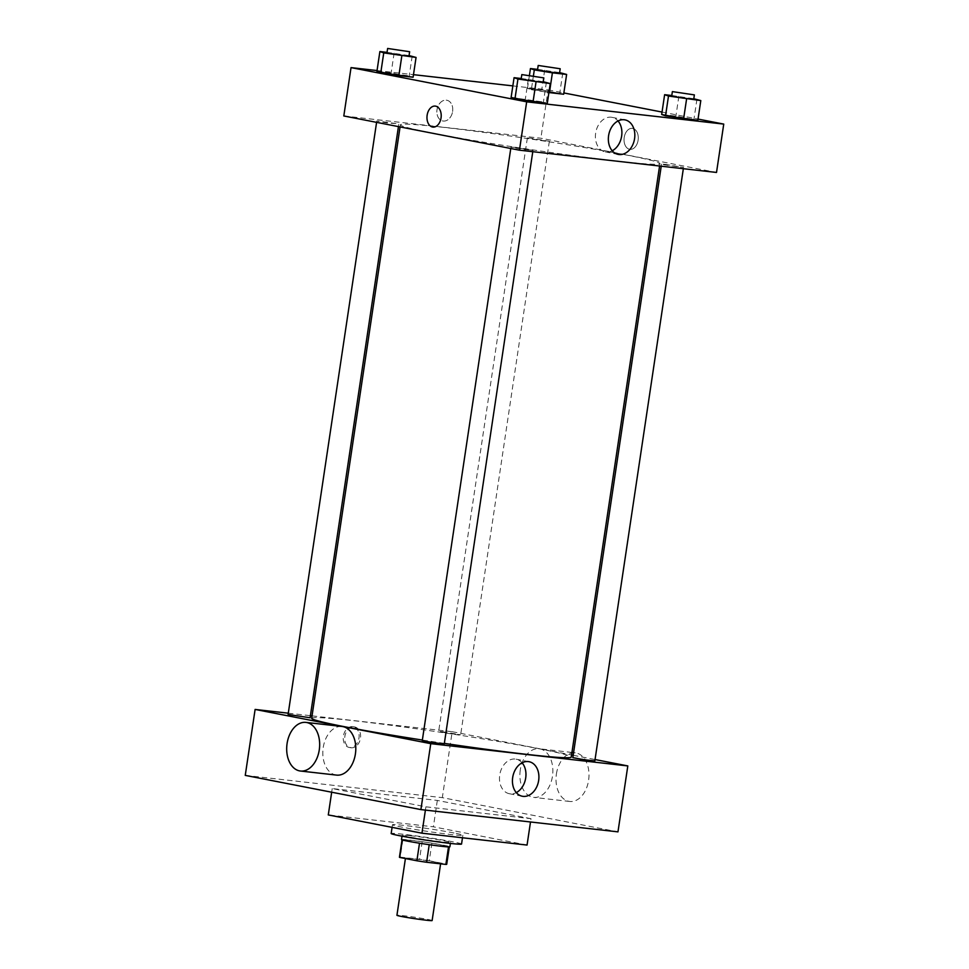 <?xml version="1.0" encoding="UTF-8"?>
<svg xmlns="http://www.w3.org/2000/svg" width="969" height="969" viewBox="0 0 969 969"><rect width="100%" height="100%" fill="white"/><g stroke="black" fill="none" stroke-linecap="round" stroke-linejoin="round"><path stroke-width="0.73" stroke-dasharray="4.84 3.63" d="M432.126 920.55A17.793 0.703 8.5 0 0 427.668 919.399A17.793 0.703 8.5 0 0 408.312 916.323A17.793 0.703 8.5 0 0 396.927 915.293M436.207 862.253A17.793 0.703 8.5 0 0 416.852 859.176A17.793 0.703 8.5 0 0 405.466 858.146A17.793 0.703 8.5 0 0 422.968 861.465A17.793 0.703 8.5 0 0 440.665 863.403A17.793 0.703 8.5 0 0 436.207 862.253M400.258 857.117L419.529 859.297A23.898 0.945 8.5 0 1 429.267 860.763L431.895 843.187A23.898 0.945 8.5 0 0 422.157 841.71L402.886 839.529L400.258 857.117A23.898 0.945 8.5 0 0 399.434 857.238M429.267 860.763L446.443 864.118A23.898 0.945 8.5 0 1 446.709 864.3M422.157 841.71L419.529 859.297M431.895 843.187L449.071 846.531L446.443 864.118M402.886 839.529A23.898 0.945 8.5 0 0 402.062 839.651A23.898 0.945 8.5 0 0 402.329 839.844L402.317 839.953M449.071 846.531A23.898 0.945 8.5 0 1 449.337 846.724A23.898 0.945 8.5 0 1 448.514 846.845L429.231 844.665A23.898 0.945 8.5 0 1 419.504 843.187L402.329 839.844M401.505 839.566A24.467 0.969 -171.5 0 1 409.596 840.05A24.467 0.969 -171.5 0 1 435.662 843.781A24.467 0.969 -171.5 0 1 449.895 846.797M410.25 835.653A24.467 0.969 8.5 0 0 402.159 835.169A24.467 0.969 8.5 0 0 426.215 839.748A24.467 0.969 8.5 0 0 450.549 842.412A24.467 0.969 8.5 0 0 444.42 840.826A24.467 0.969 8.5 0 0 410.25 835.653M461.547 844.047A35.587 1.417 8.5 0 0 452.632 841.758A35.587 1.417 8.5 0 0 413.92 835.593A35.587 1.417 8.5 0 0 391.161 833.534M453.94 832.965A35.587 1.417 8.5 0 0 415.241 826.799A35.587 1.417 8.5 0 0 392.469 824.74A35.587 1.417 8.5 0 0 427.462 831.402A35.587 1.417 8.5 0 0 462.867 835.254A35.587 1.417 8.5 0 0 453.94 832.965M527.063 845.065L433.385 826.811L328.285 814.941M531 818.684L437.322 800.43L332.222 788.56L425.9 806.814L531 818.684L530.503 821.978M425.9 806.814L425.403 810.108M245.254 775.382L442.324 797.644L617.968 831.862M352.74 726.617A10.562 7.837 101 0 0 343.438 735.859A10.562 7.837 101 0 0 349.167 747.426A10.562 7.837 101 0 0 358.881 738.56A10.562 7.837 101 0 0 353.201 726.689A10.562 7.837 101 0 0 352.74 726.617M312.042 715.873L452.184 731.704L442.324 797.644M288.277 713.184L310.395 715.679M572.836 757.613L594.845 760.895M442.336 731.692L460.65 734.756L449.592 733.557L438.654 731.474L442.336 731.692M310.092 717.75L288.096 714.456M452.184 731.704L571.565 754.96M573.188 755.275L595.039 759.539M422.278 740.607L444.274 743.889M311.679 718.283A131.227 5.22 -171.5 0 1 355.114 720.851A131.227 5.22 -171.5 0 1 494.905 740.849A131.227 5.22 -171.5 0 1 571.25 757.08M444.359 743.38A131.227 5.22 -171.5 0 1 422.363 740.05M520.28 769.919A24.467 16.376 -83.6 0 0 533.628 797.378A24.467 16.376 -83.6 0 0 552.645 774.897A24.467 16.376 -83.6 0 0 539.127 748.746A24.467 16.376 -83.6 0 0 520.28 769.919M336.558 775.103A24.467 16.376 96.4 0 1 323.04 748.952A24.467 16.376 96.4 0 1 342.057 726.484M332.222 788.56L331.677 792.218M437.322 800.43L433.385 826.811M522.097 762.797A17.599 13.057 101 0 0 516.089 759.175A17.599 13.057 101 0 0 499.725 774.982A17.599 13.057 101 0 0 509.355 793.72A17.599 13.057 101 0 0 516.295 792.606M354.218 726.895A10.562 7.837 -79 0 1 354.678 726.968A10.562 7.837 -79 0 1 360.359 738.838A10.562 7.837 -79 0 1 350.633 747.717A10.562 7.837 -79 0 1 344.903 736.149A10.562 7.837 -79 0 1 354.218 726.895M556.4 774.001A24.467 16.376 96.4 0 1 575.247 752.828A24.467 16.376 96.4 0 1 588.777 778.979A24.467 16.376 96.4 0 1 569.76 801.46A24.467 16.376 96.4 0 1 556.4 774.001M443.802 127.387A131.227 5.22 8.5 0 0 400.379 124.807A131.227 5.22 8.5 0 0 529.389 149.371A131.227 5.22 8.5 0 0 659.95 163.604A131.227 5.22 8.5 0 0 627.052 155.149A131.227 5.22 8.5 0 0 443.802 127.387M665.219 164.355L683.533 167.431L664.322 164.851L661.536 164.136L665.219 164.355M395.994 123.56L376.784 120.98L387.721 123.063L395.994 123.56M531.024 138.216L527.354 137.998L538.279 140.081L549.35 141.28L531.024 138.216M514.66 147.349L510.978 147.131L521.916 149.214L532.974 150.413L514.66 147.349M343.813 115.965L540.872 138.228L716.515 172.446M377.038 70.543L413.484 74.661M512.843 85.89L548.103 89.875L540.872 138.228M452.608 111.496A10.562 7.837 101 0 0 446.83 100.243A10.562 7.837 101 0 0 437.116 109.109A10.562 7.837 101 0 0 442.785 120.98A10.562 7.837 101 0 0 452.608 111.496A10.562 7.837 101 0 0 446.83 100.243A10.562 7.837 101 0 0 437.116 109.109A10.562 7.837 101 0 0 442.785 120.98A10.562 7.837 101 0 0 452.608 111.496M511.111 97.469L543.427 102.024L547.291 103.356L543.427 102.024L511.111 97.469M531.351 89.681L548.914 92.527L527.487 88.336L541.707 89.947L563.667 94.223L541.707 89.947L527.487 88.336L531.351 89.681L533.41 75.873M548.103 89.875L563.861 92.939M662.033 112.065L698.043 119.078M376.929 71.331L391.149 72.941L413.097 77.217L409.233 75.885L376.929 71.331M661.67 114.487L675.902 116.086L697.85 120.362L675.902 116.086L661.67 114.487M632.721 128.417A10.562 7.074 -83.6 0 0 632.345 128.356A10.562 7.074 -83.6 0 0 624.133 138.058A10.562 7.074 -83.6 0 0 629.971 149.347A10.562 7.074 -83.6 0 0 638.147 139.924A10.562 7.074 -83.6 0 0 632.721 128.417A10.562 7.074 -83.6 0 0 632.345 128.356A10.562 7.074 -83.6 0 0 624.133 138.058A10.562 7.074 -83.6 0 0 629.971 149.347A10.562 7.074 -83.6 0 0 638.147 139.924A10.562 7.074 -83.6 0 0 632.721 128.417M435.275 106.093L435.275 106.093A10.562 7.074 96.4 0 1 441.125 117.382A10.562 7.074 96.4 0 1 432.913 127.084L432.901 127.084M612.214 150.776A17.599 13.057 -79 0 1 605.274 151.879A17.599 13.057 -79 0 1 595.826 132.111A17.599 13.057 -79 0 1 612.008 117.346A17.599 13.057 -79 0 1 618.028 120.968M671.796 95.507L693.804 98.741M693.719 99.286L671.723 96.004M678.857 96.306L675.902 116.086M696.941 99.25L693.986 119.03M521.237 78.501L543.246 81.723M543.161 82.28L521.165 78.986M528.299 79.301L525.331 99.08M546.383 82.244L543.427 102.024M537.601 69.368L559.61 72.602M559.525 73.147L537.529 69.853M529.437 75.303L527.487 88.336M544.663 70.168L541.707 89.947M562.759 73.111L559.791 92.891M387.043 52.362L409.051 55.584M408.966 56.129L386.97 52.847M394.104 53.15L391.149 72.941M412.188 56.093L409.233 75.885M402.159 835.169L402.002 836.186M450.549 842.412L450.403 843.418M392.469 824.74L392.082 827.369M462.867 835.254L462.492 837.761M529.038 761.695L516.089 759.175M522.303 796.239L509.355 793.72M349.167 747.426L350.633 747.717M353.201 726.689L354.678 726.968M575.247 752.828L573.587 752.647M571.94 752.453L539.127 748.746M569.76 801.46L533.628 797.378M400.379 124.807L400.064 126.927M659.95 163.604L659.586 166.014M683.339 168.703L683.533 167.431M661.233 166.196L661.536 164.136M376.784 120.98L376.59 122.348M398.792 124.274L398.441 126.612M527.354 137.998L438.654 731.474M549.35 141.28L460.65 734.756M510.978 147.131L510.772 148.487M532.974 150.413L532.78 151.685M605.274 151.879L618.234 154.41M612.008 117.346L624.957 119.865"/><path stroke-width="1.45" d="M405.417 858.534L396.927 915.293A17.793 0.703 8.5 0 0 414.429 918.624A17.793 0.703 8.5 0 0 432.126 920.55L440.604 863.827M448.502 846.918L445.885 864.421L426.602 862.253A23.898 0.945 8.5 0 1 416.876 860.775L399.7 857.432A23.898 0.945 8.5 0 1 399.434 857.238L402.038 839.857M445.885 864.421A23.898 0.945 8.5 0 0 446.709 864.3L449.301 846.93M450.403 843.418L449.895 846.797A24.467 0.969 -171.5 0 1 425.561 844.144A24.467 0.969 -171.5 0 1 401.505 839.566L402.002 836.186M429.231 844.689L426.602 862.253M402.317 839.953L399.7 857.432M419.504 843.212L416.876 860.775M392.082 827.369L391.161 833.534A35.587 1.417 8.5 0 0 426.142 840.184A35.587 1.417 8.5 0 0 461.547 844.047L462.492 837.761M331.677 792.218L328.285 814.941L421.951 833.183L527.063 845.065L530.503 821.978M425.403 810.108L421.951 833.183M595.039 759.539L627.815 765.922L617.968 831.862L420.897 809.599L245.254 775.382L255.113 709.441L288.277 713.184M310.395 715.679L312.042 715.873M683.339 168.703L594.845 760.895L583.774 759.696L572.836 757.613L661.233 166.196M376.59 122.348L288.096 714.456L310.092 717.75L398.441 126.612M627.815 765.922L430.757 743.659L255.113 709.441M571.565 754.96L573.188 755.275M532.78 151.685L444.274 743.889L433.216 742.678L422.278 740.607L510.772 148.487M659.586 166.014L571.25 757.08A131.227 5.22 -171.5 0 1 444.359 743.38M422.363 740.05A131.227 5.22 -171.5 0 1 311.679 718.283L400.064 126.927M512.686 777.501A17.599 13.057 -79 0 1 529.038 761.695A17.599 13.057 -79 0 1 538.485 781.462A17.599 13.057 -79 0 1 522.303 796.239A17.599 13.057 -79 0 1 512.686 777.501M430.757 743.659L420.897 809.599M305.925 722.402L342.057 726.484A24.467 16.376 96.4 0 1 355.405 753.93A24.467 16.376 96.4 0 1 336.558 775.103L300.426 771.021A24.467 16.376 -83.6 0 0 319.273 749.849A24.467 16.376 -83.6 0 0 305.925 722.402A24.467 16.376 -83.6 0 0 286.909 744.87A24.467 16.376 -83.6 0 0 300.426 771.021M516.295 792.606A17.599 13.057 101 0 0 522.097 762.797M698.043 119.078L723.746 124.093L716.515 172.446L519.445 150.183L343.813 115.965L351.032 67.612L377.038 70.543M413.484 74.661L512.843 85.89M543.246 81.723L550.247 83.576L547.291 103.356L533.071 101.745L511.111 97.469L514.975 98.802L517.943 79.022L514.067 77.69L521.237 78.501M549.435 92.612L563.667 94.223L549.435 92.612L552.403 72.832L534.307 69.889L530.443 68.557L537.601 69.368M723.746 124.093L526.676 101.83L351.032 67.612M563.861 92.939L662.033 112.065M409.051 55.584L416.064 57.437L413.097 77.217L398.877 75.606L376.929 71.331L380.793 72.663L383.748 52.883L379.884 51.551L387.043 52.362M693.804 98.741L700.805 100.582L697.85 120.362L683.629 118.763L661.67 114.487L665.546 115.82L668.501 96.04L664.637 94.696L671.796 95.507M526.676 101.83L519.445 150.183M634.586 138.603A17.599 13.057 -79 0 1 618.234 154.41A17.599 13.057 -79 0 1 608.774 134.643A17.599 13.057 -79 0 1 624.957 119.865A17.599 13.057 -79 0 1 634.586 138.603M432.913 127.084A10.562 7.074 96.4 0 1 432.537 127.036A10.562 7.074 96.4 0 1 427.099 115.517A10.562 7.074 96.4 0 1 435.275 106.093A10.562 7.074 96.4 0 1 441.113 117.382A10.562 7.074 96.4 0 1 432.901 127.084A10.562 7.074 96.4 0 1 432.525 127.036A10.562 7.074 96.4 0 1 427.099 115.517A10.562 7.074 96.4 0 1 435.275 106.093M618.028 120.968A17.599 13.057 -79 0 1 621.638 136.084A17.599 13.057 -79 0 1 612.214 150.776M700.805 100.582L668.501 96.04M672.377 91.607L671.723 96.004L682.648 98.075L693.719 99.286L694.373 94.889L672.377 91.607L694.373 94.889M664.625 94.696L661.67 114.487M697.85 120.362L665.546 115.82M686.585 98.983L683.629 118.763M550.247 83.576L517.943 79.022M521.819 74.589L521.165 78.986L532.09 81.069L543.161 82.28L543.815 77.883L521.819 74.589L543.815 77.883M514.067 77.69L511.111 97.469M547.291 103.356L514.975 98.802M536.027 81.965L533.071 101.745M559.61 72.602L566.623 74.443L552.403 72.832M538.195 65.456L537.529 69.853L548.466 71.936L559.525 73.147L560.191 68.751L538.195 65.456L560.191 68.751M534.307 69.889L533.41 75.873M530.443 68.557L529.437 75.303M566.623 74.443L563.667 94.223M416.064 57.437L383.748 52.883M387.624 48.45L386.97 52.847L397.908 54.93L408.966 56.129L409.633 51.732L387.624 48.45L409.633 51.732M379.884 51.551L376.929 71.331M413.097 77.217L380.793 72.663M401.832 55.827L398.877 75.606M573.587 752.647L571.94 752.453"/></g></svg>
